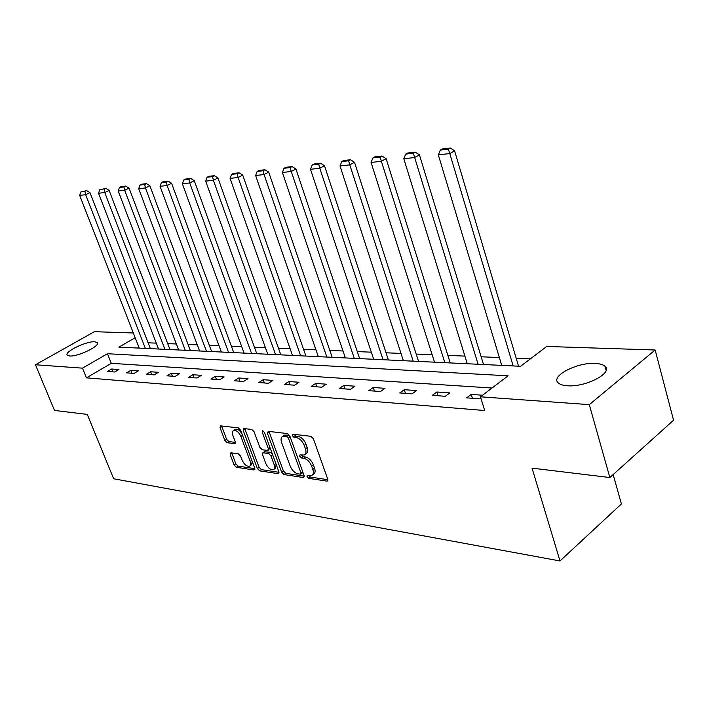 <?xml version="1.0" encoding="UTF-8"?>
<svg xmlns="http://www.w3.org/2000/svg" width="709" height="709" viewBox="0 0 709 709"><rect width="100%" height="100%" fill="white"/><g stroke="black" fill="none" stroke-linecap="round" stroke-linejoin="round"><path stroke-width="1.06" d="M307.041 476.643L308.761 478.353L326.778 481.101L327.328 481.056L327.718 479.151L313.396 438.774L310.87 436.31L292.888 434.209L292.285 435.636L294.013 437.338L296.309 437.604C299.721 438.428 302.362 441.033 304.25 445.412L305.446 448.762C306.474 452.005 306.066 454.088 304.223 455.01L299.96 454.894L299.703 456.25L301.422 457.952L303.727 458.262C307.13 459.14 309.771 461.745 311.641 466.088L312.829 469.402C313.839 472.566 313.44 474.596 311.641 475.491L307.289 475.322L307.041 476.643M308.805 475.464L310.489 477.086L327.859 479.718M294.04 434.342L295.786 436.097L298.081 436.372L296.309 437.604M301.458 455.01L303.177 456.702L305.473 457.013L303.727 458.262M94.722 341.773L97.248 342.589C100.944 345.655 77.937 356.875 69.65 355.98L67.284 355.174C63.81 351.983 86.356 341.038 94.722 341.773M595.268 363.433C599.92 363.655 603.173 364.63 605.025 366.358C613.356 372.899 585.501 387.398 567.413 385.758C562.973 385.466 559.897 384.491 558.178 382.825C550.308 376.098 577.223 362.157 595.268 363.433M230.895 452.767L230.212 454.629L234.13 465.015L236.372 467.284L253.973 469.978L254.717 468.126L240.581 430.159L238.277 427.855L220.339 425.852L220.065 427.731L224.859 440.449L227.102 442.717L234.971 443.657L235.255 441.796L232.88 435.441C231.985 432.8 232.251 431.116 233.669 430.39C236.434 430.115 238.844 432.136 240.9 436.434L250.197 461.382C251.057 463.934 250.8 465.565 249.426 466.256C246.643 466.522 244.224 464.501 242.159 460.212L240.617 456.1L238.348 453.813L230.895 452.767M135.18 337.723L118.89 347.135L520.601 366.287L546.692 346.462L655.16 349.998L673.55 420.233L609.855 477.538L532.042 468.144L560.013 560.961L113.653 478.77L87.287 414.402L54.522 410.44L35.45 364.763L94.403 331.697L133.327 332.973M609.855 477.538L589.294 404.644L480.463 396.81L508.078 375.814L107.467 353.729L82.483 368.148L35.45 364.763M492.019 388.018L111.286 363.327L86.418 377.844L484.69 410.52L480.463 396.81M86.418 377.844L82.483 368.148M281.659 472.194L284.034 474.569L303.23 477.503L303.744 477.458L304.099 475.579L289.83 435.982L287.375 433.571L268.241 431.338L267.444 433.341L281.659 472.194L283.378 470.962L285.762 473.337L304.25 476.138M278.07 473.656L259.689 470.856L257.385 468.525L243.24 430.478L243.55 428.555L251.739 429.424L254.079 431.754L259.866 447.423L262.215 449.772L267.913 450.428L268.25 448.531L262.215 432.091L262.454 430.735L264.43 432.357L278.867 471.769L278.07 473.656L279.027 472.974M560.013 560.961L621.403 503.948L613.152 474.578M482.537 395.223L471.193 394.426L466.637 397.855L480.33 398.866L480.95 398.396M449.852 392.91L436.859 391.997L432.313 395.33L445.305 396.287L449.852 392.91M416.6 390.562L404.263 389.693L399.734 392.937L412.071 393.841L416.6 390.562M385.005 388.328L373.271 387.495L368.76 390.659L380.494 391.519L385.005 388.328M354.943 386.201L343.768 385.412L339.283 388.488L350.45 389.312L354.943 386.201M326.308 384.181L315.656 383.427L311.198 386.423L321.842 387.203L326.308 384.181M299.003 382.248L288.829 381.531L284.398 384.455L294.563 385.2L299.003 382.248M272.93 380.405L263.216 379.714L258.812 382.568L268.516 383.285L272.93 380.405M248.008 378.641L238.72 377.986L234.351 380.768L243.63 381.451L248.008 378.641M224.168 376.958L215.27 376.328L210.936 379.049L219.825 379.696L224.168 376.958M201.338 375.336L192.813 374.733L188.514 377.401L197.022 378.021L201.338 375.336M179.457 373.794L171.286 373.218L167.014 375.814L175.176 376.417L179.457 373.794M158.462 372.305L150.618 371.755L146.391 374.299L154.225 374.875L158.462 372.305M138.308 370.887L130.766 370.346L126.574 372.845L134.107 373.395L138.308 370.887M118.944 369.513L111.694 368.999L107.538 371.436L114.769 371.977L118.944 369.513M530.385 358.851L516.187 358.258M499.358 357.549L481.145 356.787M464.9 356.104L447.858 355.386M432.153 354.73L416.192 354.057M400.993 353.419L386.033 352.79M371.312 352.178L357.265 351.584M343.005 350.982L329.809 350.432M315.975 349.847L303.576 349.333M290.141 348.766L278.477 348.279M265.423 347.729L254.442 347.268M241.751 346.736L231.409 346.302M219.054 345.779L209.315 345.372M197.288 344.866L188.098 344.485M176.381 343.989L167.714 343.626M156.299 343.147L148.119 342.801M138.884 347.215L137.502 348.022M655.16 349.998L589.294 404.644M111.286 363.327L107.467 353.729M471.193 394.426L472.398 398.281M436.859 391.997L438.065 395.755M404.263 389.693L405.459 393.353M373.271 387.495L374.467 391.076M343.768 385.412L344.964 388.904M315.656 383.427L316.852 386.839M288.829 381.531L290.016 384.863M263.216 379.714L264.395 382.975M238.72 377.986L239.89 381.176M215.27 376.328L216.44 379.448M192.813 374.733L193.974 377.8M171.286 373.218L172.438 376.213M150.618 371.755L151.761 374.698M130.766 370.346L131.909 373.235M111.694 368.999L112.82 371.826M312.651 474.755L313.378 474.224C315.177 473.328 315.576 471.299 314.574 468.135L312.829 469.402M305.473 457.013C308.885 457.881 311.526 460.478 313.396 464.82L314.574 468.135M305.233 454.292L305.987 453.76C307.83 452.838 308.238 450.756 307.21 447.512L305.446 448.762M298.081 436.372C301.493 437.187 304.134 439.784 306.013 444.162L307.21 447.512M269.03 431.435L283.378 470.962M300.315 474.188L300.917 472.841L288.403 438.153L286.684 436.46L282.811 436.336C280.977 437.258 280.587 439.341 281.641 442.584L290.185 466.123C292.019 470.368 294.598 472.938 297.931 473.834L300.315 474.188M300.891 474.002L302.406 472.903L302.654 471.582L300.917 472.841M283.627 435.769L284.575 435.113L288.457 435.237L290.167 436.921L302.654 471.582M279.018 472.318L261.408 469.65L259.689 470.856M244.809 428.617L259.095 467.328L261.408 469.65M268.197 450.233L270.156 447.999M265.813 463.553C267.922 467.958 270.439 470.023 273.355 469.739C274.773 469.021 275.057 467.364 274.206 464.776L270.927 455.834L268.56 453.476L262.862 452.803L262.543 454.682L265.813 463.553M274.099 469.207L275.074 468.516L276.271 464.661M272.336 453.928L270.306 452.271L268.56 453.476M264.324 451.793L270.306 452.271M250.109 465.786L251.137 465.069L252.333 461.727M241.884 433.66C239.739 430.301 237.577 428.83 235.406 429.229L234.75 429.672M221.616 425.914L226.579 439.288L228.83 441.556L235.423 442.416M231.763 452.891L235.831 463.837L238.073 466.114L254.868 468.658M518.545 366.19L454.575 150.804L449.79 153.561L513.148 365.933M501.724 365.392L438.322 154.854L440.333 150.069L448.363 149.138L450.277 148.039L442.248 148.979L440.333 150.069M448.363 149.138L449.79 153.561L438.322 154.854M450.277 148.039L454.575 150.804M483.511 364.523L419.427 154.837L414.659 157.531L478.114 364.266M467.266 363.744L403.802 158.754L405.716 154.101L413.32 153.215L415.235 152.143L407.622 153.038L405.716 154.101M413.32 153.215L414.659 157.531L403.802 158.754M415.235 152.143L419.427 154.837M450.224 362.937L386.121 158.656L381.38 161.289L444.844 362.68M434.52 362.184L371.073 162.45L372.907 157.93L380.121 157.088L382.018 156.042L374.804 156.884L372.907 157.93M380.121 157.088L381.38 161.289L371.073 162.45M382.018 156.042L386.121 158.656M418.558 361.422L354.518 162.281L349.794 164.86L413.187 361.165M403.368 360.695L340.019 165.959L341.765 161.555L348.615 160.757L350.503 159.729L343.652 160.535L341.765 161.555M348.615 160.757L349.794 164.86L340.019 165.959M350.503 159.729L354.518 162.281M388.399 359.986L324.492 165.729L319.794 168.246L383.037 359.729M373.678 359.286L310.489 169.3L312.164 165.002L318.678 164.249L320.557 163.238L314.043 164.009L312.164 165.002M318.678 164.249L319.794 168.246L310.489 169.3M320.557 163.238L324.492 165.729M359.631 358.612L295.919 168.999L291.248 171.472L354.296 358.355M345.363 357.93L282.395 172.473L283.999 168.29L290.194 167.563L292.064 166.58L285.86 167.306L283.999 168.29M290.194 167.563L291.248 171.472L282.395 172.473M292.064 166.58L295.919 168.999M332.166 357.301L268.693 172.127L264.067 174.547L326.858 357.052M318.323 356.645L255.621 175.504L257.154 171.418L263.066 170.727L264.918 169.761L259.007 170.452L257.154 171.418M263.066 170.727L264.067 174.547L255.621 175.504M264.918 169.761L268.693 172.127M305.925 356.051L242.735 175.105L238.135 177.472L300.643 355.803M292.48 355.413L230.079 178.384L231.551 174.396L237.196 173.74L239.039 172.792L233.394 173.457L231.551 174.396M237.196 173.74L238.135 177.472L230.079 178.384M239.039 172.792L242.735 175.105M280.808 354.854L217.947 177.941L213.391 180.272L275.562 354.606M267.754 354.234L205.69 181.141L207.108 177.25L212.496 176.621L214.322 175.69L208.933 176.319L207.108 177.25M212.496 176.621L213.391 180.272L205.69 181.141M214.322 175.69L217.947 177.941M256.764 353.711L194.257 180.662L189.737 182.949L251.544 353.463M244.064 353.1L182.373 183.773L183.737 179.971L188.895 179.368L190.703 178.464L185.545 179.067L183.737 179.971M188.895 179.368L189.737 182.949L182.373 183.773M190.703 178.464L194.257 180.662M233.722 352.612L171.596 183.259L167.111 185.501L228.537 352.364M221.368 352.018L160.066 186.299L161.377 182.576L166.314 182L168.104 181.105L163.167 181.69L161.377 182.576M166.314 182L167.111 185.501L160.066 186.299M168.104 181.105L171.596 183.259M211.61 351.558L149.891 185.749L145.451 187.947L206.47 351.309M199.583 350.982L138.698 188.709L139.957 185.076L144.689 184.517L146.462 183.649L141.738 184.198L139.957 185.076M144.689 184.517L145.451 187.947L138.698 188.709M146.462 183.649L149.891 185.749M190.384 350.538L129.082 188.133L124.687 190.296L185.279 350.299M178.668 349.98L118.208 191.031L119.431 187.46L123.96 186.937L125.723 186.077L121.186 186.609L119.431 187.46M123.96 186.937L124.687 190.296L118.208 191.031M125.723 186.077L129.082 188.133M169.992 349.572L109.133 190.429L104.764 192.547L164.922 349.324M158.559 349.023L98.551 193.247L99.73 189.764L105.827 188.408L99.73 189.764M104.081 189.25L104.764 192.547L98.551 193.247M105.827 188.408L109.133 190.429M150.379 348.633L89.963 192.626L85.647 194.709L145.345 348.394M139.23 348.101L79.674 195.383L80.817 191.962L86.72 190.65L80.817 191.962M84.991 191.474L85.647 194.709L79.674 195.383M86.72 190.65L89.963 192.626M310.489 477.086L308.761 478.353M295.786 436.097L294.013 437.338M303.177 456.702L301.422 457.952M313.396 464.82L311.641 466.088M306.013 444.162L304.25 445.412M327.868 480.294L326.778 481.101M269.198 432.136L267.444 433.341M304.258 476.758L303.23 477.503M285.762 473.337L284.034 474.569M290.167 436.921L288.403 438.153M288.457 435.237L286.684 436.46M286.073 434.954L284.309 436.177M259.095 467.328L257.385 468.525M244.986 429.299L243.24 430.478M269.925 447.361L268.25 448.531M263.606 431.152L262.215 432.091M275.872 463.597L274.206 464.776M272.602 454.664L270.927 455.834M265.051 451.562L263.314 452.759M251.792 460.274L250.197 461.382M242.513 435.344L240.9 436.434M235.406 443.116L234.555 443.692M228.83 441.556L227.102 442.717M226.579 439.288L224.859 440.449M221.793 426.588L220.065 427.731M254.877 469.349L253.973 469.978M238.073 466.114L236.372 467.284M235.831 463.837L234.13 465.015M231.923 453.459L230.212 454.629M97.248 342.589L97.496 343.209M605.025 366.358L606.124 370.32M284.575 435.113L282.811 436.336M264.599 451.598L262.862 452.803M235.406 429.229L233.669 430.39"/></g></svg>
